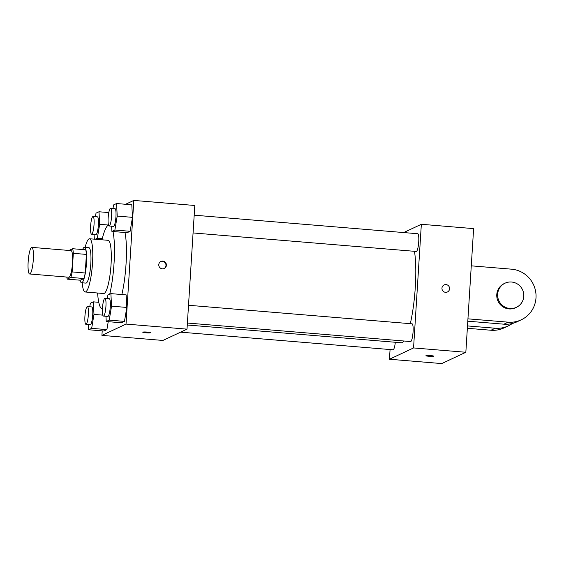 <?xml version="1.0" encoding="UTF-8"?>
<svg xmlns="http://www.w3.org/2000/svg" width="564" height="564" viewBox="0 0 564 564"><rect width="100%" height="100%" fill="white"/><g stroke="black" fill="none" stroke-linecap="round" stroke-linejoin="round"><path stroke-width="0.85" d="M33.318 259.468A13.346 2.489 94.7 0 1 29.631 273.977A13.346 2.489 94.7 0 1 28.256 260.469A13.346 2.489 94.7 0 1 31.838 247.37A13.346 2.489 94.7 0 1 33.318 259.468M31.838 247.37L71.043 250.627A13.346 2.489 94.7 0 1 72.523 262.718A13.346 2.489 94.7 0 1 68.836 277.234L29.631 273.977M85.227 272.997A17.23 3.208 94.7 0 1 83.923 278.517L80.299 280.216L67.229 279.131L70.852 277.432A17.23 3.208 94.7 0 0 72.157 271.911L85.227 272.997L86.398 254.406A17.23 3.208 94.7 0 0 85.728 249.81L72.657 248.724L69.034 250.423A17.23 3.208 94.7 0 0 69.027 250.458M67.229 279.131A17.23 3.208 94.7 0 1 66.813 277.065M72.157 271.911L73.327 253.321A17.23 3.208 94.7 0 0 72.657 248.724M83.923 278.517L70.852 277.432M86.398 254.406L73.327 253.321M80.074 280.195A17.801 3.313 -85.3 0 0 81.54 282.747A17.801 3.313 -85.3 0 0 81.9 282.677A17.801 3.313 -85.3 0 0 86.391 264.34A17.801 3.313 -85.3 0 0 84.487 247.279A17.801 3.313 -85.3 0 0 82.619 249.556M84.487 247.279L88.837 247.638A17.801 3.313 94.7 0 1 90.811 263.762A17.801 3.313 94.7 0 1 86.257 283.043A17.801 3.313 94.7 0 1 85.897 283.114L81.54 282.747M82.203 282.804A26.698 4.977 -85.3 0 0 85.164 291.983A26.698 4.977 -85.3 0 0 85.7 291.87A26.698 4.977 -85.3 0 0 92.44 264.368A26.698 4.977 -85.3 0 0 89.577 238.769A26.698 4.977 -85.3 0 0 85.143 247.328M85.164 291.983L103.677 293.52A26.698 4.977 -85.3 0 0 104.22 293.407A26.698 4.977 -85.3 0 0 110.953 265.905A26.698 4.977 -85.3 0 0 108.091 240.306L89.577 238.769M109.726 294.168A42.272 7.875 -85.3 0 0 113.004 231.515M111.686 227.158A42.272 7.875 -85.3 0 0 111.143 226.15M108.478 224.98A42.272 7.875 -85.3 0 0 102.006 239.799M97.593 293.012A42.272 7.875 -85.3 0 0 102.387 309.037A42.272 7.875 -85.3 0 0 102.429 309.037L102.387 309.037M124.982 232.509A42.272 7.875 94.7 0 1 126.04 264.072A42.272 7.875 94.7 0 1 121.859 294.535M88.407 324.519L88.675 329.75L103.924 331.019L106.906 329.616L108.232 321.684L106.906 329.616L91.657 328.354L93.984 314.409L93.328 301.853L90.346 303.256L89.761 306.774M102.211 330.878L101.922 335.383L126.026 324.081L133.809 200.424L125.589 204.274M105.962 316.284L106.236 321.515L121.486 322.784L124.468 321.388L126.794 307.436L126.139 294.887L110.889 293.625L107.907 295.021L107.322 298.539M111.63 226.192L111.905 231.423L127.154 232.692L130.136 231.289L132.462 217.344L131.807 204.795L116.558 203.526L113.575 204.922L112.99 208.44M101.922 335.383L162.918 340.444L187.015 329.143L126.026 324.081M147.401 332.09A3.892 0.409 3.6 0 1 150.532 332.689A3.892 0.409 3.6 0 1 146.626 332.852A3.892 0.409 3.6 0 1 142.762 332.203A3.892 0.409 3.6 0 1 147.401 332.09M187.015 329.143L194.799 205.486L133.809 200.424M166.401 265.284A3.892 3.8 -115.1 0 1 159.147 266.582A3.892 3.8 -115.1 0 1 160.937 261.442A3.892 3.8 -115.1 0 1 166.401 265.284M160.726 261.548A3.892 3.8 -115.1 0 1 165.971 265.482A3.892 3.8 -115.1 0 1 164.025 268.584M150.532 332.689A3.892 0.409 3.6 0 1 146.626 332.845A3.892 0.409 3.6 0 1 142.762 332.196M414.462 251.311A51.169 9.539 94.7 0 1 415.301 287.118A51.169 9.539 94.7 0 1 410.31 323.673M403.944 341.001A51.169 9.539 94.7 0 1 401.166 342.75L187.276 325.005M193.071 232.946L416.281 251.459A8.897 1.657 -85.3 0 0 418.664 242.731A8.897 1.657 -85.3 0 0 417.748 233.729L194.185 215.18M395.322 342.27A8.897 1.657 94.7 0 1 393.052 349.793L180.579 332.161M188.517 305.272L412.08 323.821A8.897 1.657 94.7 0 1 413.067 331.879A8.897 1.657 94.7 0 1 410.613 341.558L187.403 323.038M465.843 352.274L441.739 363.576L389.456 359.24L390.069 349.546L389.456 359.24L413.56 347.939L421.343 224.282L403.683 232.558L421.343 224.282L473.619 228.617L465.843 352.274L413.56 347.939L421.343 224.282M111.905 231.423L114.887 230.027L117.213 216.075L116.558 203.526M110.607 208.243L114.964 208.609A8.897 1.657 94.7 0 1 115.951 216.668A8.897 1.657 94.7 0 1 113.498 226.347L109.141 225.981A8.897 1.657 94.7 0 1 108.225 216.978A8.897 1.657 94.7 0 1 110.607 208.243A8.897 1.657 94.7 0 1 111.594 216.308A8.897 1.657 94.7 0 1 109.141 225.981M127.154 232.692L130.136 231.289L114.887 230.027M130.136 231.289L132.462 217.344L117.213 216.075M132.462 217.344L131.807 204.795M94.075 234.427L94.322 239.164M95.238 239.242L97.325 238.262L99.652 224.31L98.996 211.761L96.014 213.157L95.429 216.675M93.053 216.477L97.41 216.844A8.897 1.657 94.7 0 1 98.39 224.902A8.897 1.657 94.7 0 1 95.936 234.575L91.579 234.215A8.897 1.657 94.7 0 1 90.663 225.212A8.897 1.657 94.7 0 1 93.053 216.477A8.897 1.657 94.7 0 1 94.033 224.542A8.897 1.657 94.7 0 1 91.579 234.215M102.281 238.671L97.325 238.262M108.373 225.036L99.652 224.31M108.81 212.579L98.996 211.761M106.236 321.515L109.219 320.119L111.545 306.174L110.889 293.625M104.939 298.342L109.296 298.701A8.897 1.657 94.7 0 1 110.283 306.76A8.897 1.657 94.7 0 1 107.83 316.439L103.473 316.08A8.897 1.657 94.7 0 1 102.556 307.07A8.897 1.657 94.7 0 1 104.939 298.342A8.897 1.657 94.7 0 1 105.926 306.4A8.897 1.657 94.7 0 1 103.473 316.08M121.486 322.784L124.468 321.388L109.219 320.119M124.468 321.388L126.794 307.436L111.545 306.174M126.794 307.436L126.139 294.887M88.675 329.75L91.657 328.354M87.385 306.576L91.742 306.936A8.897 1.657 94.7 0 1 92.722 314.994A8.897 1.657 94.7 0 1 90.268 324.674L85.911 324.314A8.897 1.657 94.7 0 1 84.995 315.304A8.897 1.657 94.7 0 1 87.385 306.576A8.897 1.657 94.7 0 1 88.365 314.634A8.897 1.657 94.7 0 1 85.911 324.314M103.924 331.019L106.906 329.616M102.824 315.142L93.984 314.409M98.763 302.304L93.328 301.853M447.421 291.983A3.892 3.8 64.9 0 0 449.212 286.843A3.892 3.8 64.9 0 0 444.115 284.933A3.892 3.8 -115.1 0 1 449.212 286.843A3.892 3.8 -115.1 0 1 445.525 292.321A3.892 3.8 -115.1 0 1 444.115 284.933M425.94 355.694A3.892 0.409 -176.4 0 0 429.444 356.314A3.892 0.409 -176.4 0 0 433.638 356.251A3.892 0.409 3.6 0 1 429.437 356.321A3.892 0.409 3.6 0 1 425.94 355.694A3.892 0.409 3.6 0 1 429.853 355.531A3.892 0.409 3.6 0 1 433.716 356.18A3.892 0.409 3.6 0 1 433.638 356.251A3.892 0.409 -176.4 0 0 433.716 356.18M389.456 359.24L413.56 347.939M467.796 321.198L503.885 324.187A26.698 26.078 64.9 0 0 516.885 321.861L521.185 319.844A26.698 26.078 -115.1 0 1 508.185 322.171L467.944 318.836M512.387 323.475A26.698 26.078 -115.1 0 1 508.277 325.9A26.698 26.078 -115.1 0 1 495.277 328.227L467.5 325.921M516.377 307.359L515.517 307.761A13.346 13.042 -115.1 0 1 498.047 301.211A13.346 13.042 -115.1 0 1 504.188 283.586L505.048 283.184A13.346 13.042 -115.1 0 1 523.78 296.354A13.346 13.042 -115.1 0 1 498.907 300.802A13.346 13.042 -115.1 0 1 505.048 283.184M471.278 265.834L511.52 269.176A26.698 26.078 -115.1 0 1 535.567 291.073A26.698 26.078 -115.1 0 1 521.185 319.844M508.277 325.9L503.969 327.917A26.698 26.078 -115.1 0 1 490.969 330.243L467.352 328.283M503.885 324.187L508.185 322.171M490.969 330.243L495.277 328.227"/></g></svg>
